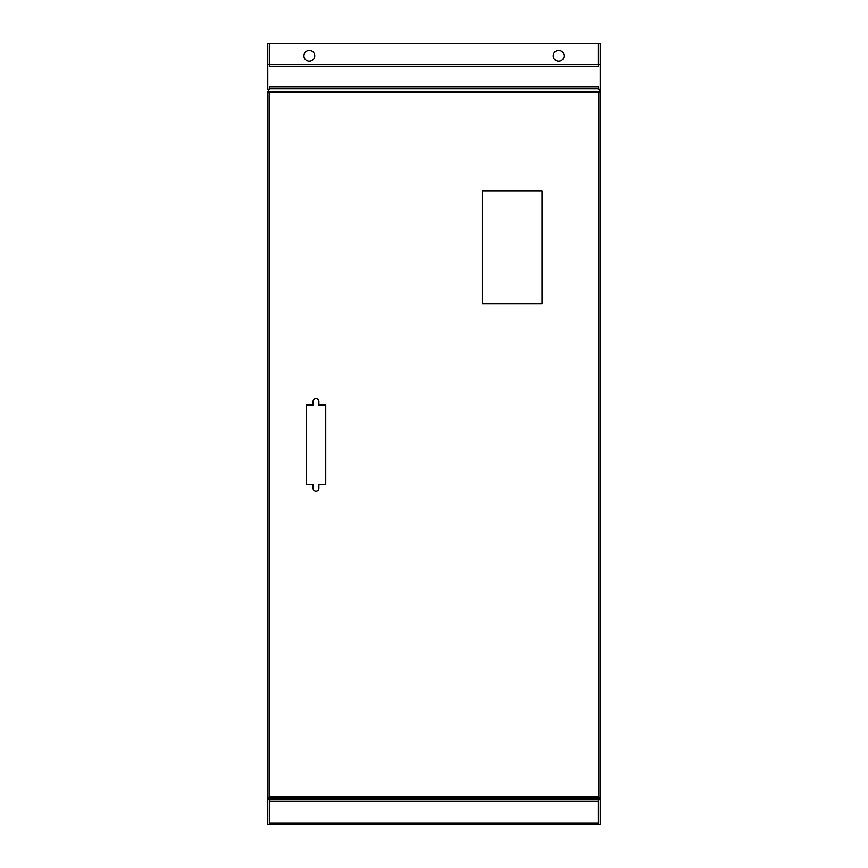 <?xml version="1.0" encoding="UTF-8"?>
<svg xmlns="http://www.w3.org/2000/svg" width="868" height="868" viewBox="0 0 868 868"><rect width="100%" height="100%" fill="white"/><g stroke="black" fill="none" stroke-linecap="round" stroke-linejoin="round"><path stroke-width="1.3" d="M599.517 89.111L599.517 91.324L268.635 91.324L268.635 89.111M269.449 88.677L598.551 88.677M268.635 799.667L268.635 798.289L599.517 798.289L599.517 799.667M269.449 799.754L598.551 799.754M600.211 89.111L598.551 89.111L598.551 87.028L269.449 87.028L269.449 89.111L267.789 89.111L267.789 43.4L269.449 43.4L269.449 66.25L598.551 66.25L598.551 64.178L600.211 64.178L600.211 91.183L599.517 91.183M268.635 91.183L267.789 91.183L267.789 799.667L269.449 799.667L269.449 824.6L269.861 799.754M598.551 824.6L600.211 824.6L600.211 799.667L598.551 799.667L598.551 824.6L269.861 824.6M269.449 43.4L269.861 64.178M267.789 799.667L267.789 824.6L269.449 824.6M267.789 64.178L598.551 64.178L598.551 43.4L269.861 43.4M600.211 799.667L600.211 91.183L598.801 92.594L269.199 92.594L267.789 91.183M598.551 43.4L600.211 43.4L600.211 64.178M314.748 55.867A5.403 5.403 0 0 0 309.344 50.463A5.403 5.403 0 0 0 303.941 55.867A5.403 5.403 0 0 0 309.344 61.27A5.403 5.403 0 0 0 314.748 55.867M564.059 55.867A5.403 5.403 0 0 0 558.656 50.463A5.403 5.403 0 0 0 553.252 55.867A5.403 5.403 0 0 0 558.656 61.27A5.403 5.403 0 0 0 564.059 55.867M598.139 799.754L598.139 824.6M294.794 824.6L271.532 824.6M596.468 824.6L573.205 824.6M599.517 798.419L600.211 798.419L598.801 797.008L598.801 92.594M313.077 488.228L313.077 484.485L306.22 484.485L306.22 405.117L313.077 405.117L313.077 401.385A2.908 2.908 0 0 1 315.985 398.477A2.908 2.908 0 0 1 318.892 401.385L318.892 405.117L325.75 405.117L325.75 484.485L318.892 484.485L318.892 488.228A2.908 2.908 0 0 1 315.985 491.136A2.908 2.908 0 0 1 313.077 488.228M542.033 303.941L482.207 303.941L482.207 190.917L542.033 190.917L542.033 303.941M269.199 92.594L269.199 797.008L267.789 798.419L268.635 798.419M598.139 43.4L598.139 64.178M598.139 801.327L269.861 801.327M598.139 822.94L269.861 822.94M269.199 797.008L598.801 797.008"/></g></svg>
